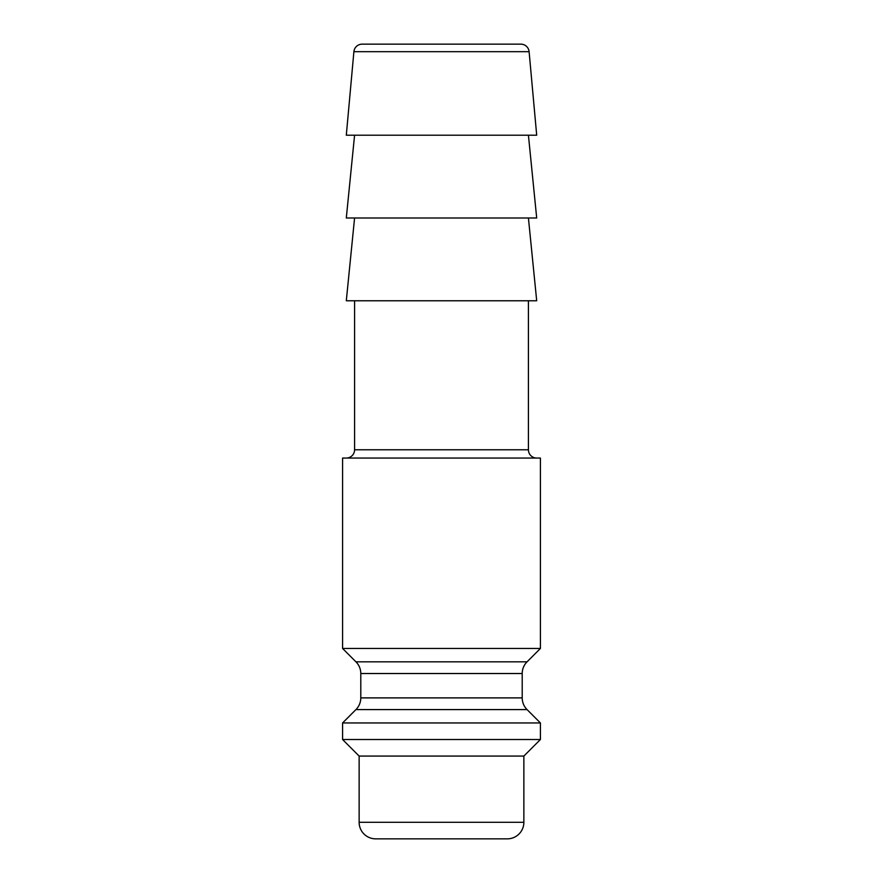 <?xml version="1.0" encoding="UTF-8"?>
<svg xmlns="http://www.w3.org/2000/svg" width="883" height="883" viewBox="0 0 883 883"><rect width="100%" height="100%" fill="white"/><g stroke="black" fill="none" stroke-linecap="round" stroke-linejoin="round"><path stroke-width="1.32" d="M342.582 648.453L355.937 661.82A16.556 16.556 0 0 1 360.794 673.519L360.794 697.89A16.556 16.556 0 0 1 355.937 709.59L342.582 722.956L540.418 722.956L527.063 709.59A16.556 16.556 0 0 1 522.206 697.89L522.206 673.519A16.556 16.556 0 0 1 527.063 661.82L540.418 648.453L540.418 458.056L342.582 458.056L342.582 648.453L540.418 648.453M375.694 838.85L507.306 838.85L375.694 838.85A16.556 16.556 0 0 1 359.138 822.294L359.138 756.069L342.582 739.513L540.418 739.513L540.418 722.956M342.582 739.513L342.582 722.956M359.138 756.069L523.862 756.069L540.418 739.513M507.306 838.85A16.556 16.556 0 0 0 523.862 822.294L523.862 756.069M379.414 44.15L362.14 44.15A8.278 8.278 0 0 0 353.895 51.678L529.105 51.678A8.278 8.278 0 0 0 520.86 44.15L503.586 44.15M362.14 44.15L520.86 44.15M353.895 51.678L346.302 135.209L536.698 135.209L529.105 51.678M354.58 135.209L346.302 217.991L536.698 217.991L528.42 135.209M354.58 217.991L346.302 300.772L536.698 300.772L528.42 217.991M354.58 300.772L354.58 449.778L528.42 449.778L528.42 300.772M354.58 449.778A8.278 8.278 0 0 1 346.302 458.056M528.42 449.778A8.278 8.278 0 0 0 536.698 458.056M355.937 709.59L527.063 709.59M359.138 822.294L523.862 822.294M355.937 661.82L527.063 661.82M360.794 697.89L522.206 697.89M360.794 673.519L522.206 673.519"/></g></svg>
